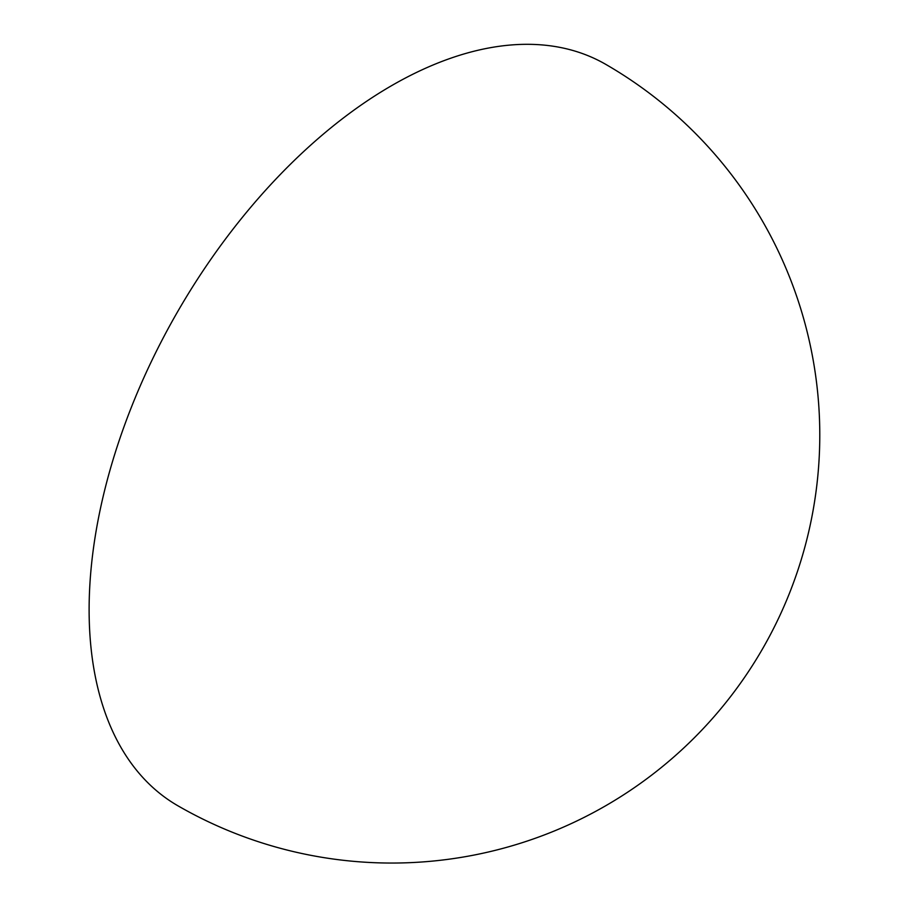 <?xml version="1.0" encoding="UTF-8"?>
<svg xmlns="http://www.w3.org/2000/svg" width="906" height="906" viewBox="0 0 906 906"><rect width="100%" height="100%" fill="white"/><g stroke="black" fill="none" stroke-linecap="round" stroke-linejoin="round"><path stroke-width="1.36" d="M89.116 609.772A428.006 247.112 -60 0 1 391.766 85.56A428.006 247.112 -60 0 1 605.774 64.371A428.006 428.006 0 0 1 605.774 805.706A428.006 428.006 0 0 1 177.769 805.706A428.006 247.112 -60 0 1 89.116 609.772"/></g></svg>
